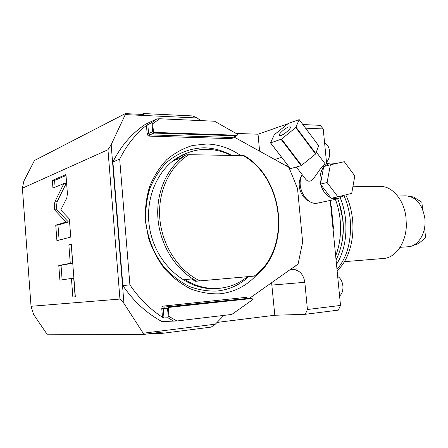 <?xml version="1.0" encoding="UTF-8"?>
<svg xmlns="http://www.w3.org/2000/svg" width="448" height="448" viewBox="0 0 448 448"><rect width="100%" height="100%" fill="white"/><g stroke="black" fill="none" stroke-linecap="round" stroke-linejoin="round"><path stroke-width="0.67" d="M302.859 124.544L320.253 125.339L323.221 128.934L305.575 128.184M287.689 123.85L258.037 134.215L259.605 151.161M289.856 269.842L292.645 269.601L289.75 269.914M287.078 166.354L288.098 165.721M323.221 128.934L326.642 163.822M330.232 200.446L340.519 305.446L307.423 309.501L304.83 282.307C303.414 274.109 299.354 269.875 292.645 269.601M295.837 265.625L296.167 269.142L290.114 269.657M296.167 269.142L289.89 269.819M340.519 305.446L338.324 310.117L305.284 314.3L274.809 315.252L217.067 322.414M274.809 315.252L271.611 282.705M143.186 333.217L123.956 303.414L111.166 144.732L125.266 114.593L125.294 113.624L34.49 160.479L23.856 181.115L22.4 188.194L31.035 306.292L33.628 314.479L46.362 333.211L47.393 334.191L143.394 334.466L143.186 333.217L215.348 324.167L211.187 327.102L161.728 333.402L151.833 333.402M236.516 133.448L258.037 134.215M141.624 114.402L143.377 113.534L192.718 115.937L197.243 117.986L200.564 120.602M286.395 165.978L286.334 165.312L285.18 165.301M215.348 324.167L223.95 315.381M125.266 114.593L197.243 117.986M161.728 333.402L162.226 332.086L143.394 334.466M125.294 113.624L144.06 114.52L143.377 113.534M22.4 188.194L107.957 149.744L111.166 144.732M123.956 303.414L119.946 299.068L107.957 149.744M31.035 306.292L119.946 299.068M66.797 198.033L67.407 193.631L65.946 174.569L52.36 180.454L52.931 188.042L63.885 183.546L54.858 201.813L54.292 206.046L54.583 209.871L66.119 222.04L55.742 225.187L56.913 240.671L70.745 237.087L69.356 218.971L60.71 209.989L66.797 198.033M70.274 263.323L58.789 265.49L59.898 280.151L71.434 278.454L72.85 297.024L75.326 296.783L71.294 244.266L68.858 244.849L70.274 263.323L72.559 263.172L61.023 265.339L62.121 279.826M55.742 225.187L57.971 225.109L59.108 240.1M66.119 222.04L68.398 221.962L57.971 225.109M54.583 209.871L56.812 209.81L68.398 221.962M63.885 183.546L66.164 183.529L57.092 201.768L56.526 205.996L56.812 209.81M52.36 180.454L54.589 180.443L55.098 187.158M66.018 175.521L54.589 180.443M71.327 244.686L72.559 263.172M71.434 278.454L73.718 278.275L75.141 296.806M58.789 265.49L61.023 265.339M68.858 244.849L71.142 244.731M156.811 118.944L145.477 124.258C131.863 133.297 121.005 145.858 112.896 161.941L119.683 159.13C126.521 145.387 135.442 134.137 146.446 125.384L151.553 122.718L156.811 118.944L159.746 118.759L214.581 121.234L237.737 134.378L236.83 135.828L153.994 133.056L149.878 134.87L149.486 136.13C148.17 135.946 147.392 135.139 147.14 133.706L146.446 125.384M252.644 299.684L252.594 299.186L252.644 299.684L231.812 314.446L176.882 320.975L161.958 321.569C146.664 313.326 133.638 301.342 122.87 285.628L112.896 161.941M176.882 320.975L168.963 316.417L168.246 316.764L167.541 308.336L168.627 306.852L251.574 298.01L164.315 307.093L163.229 308.566L164.013 317.906L167.944 317.772L168.246 316.764M252.594 299.186L251.899 298.497L168.93 307.378L168.274 308.269L168.963 316.417M173.908 321.266L167.944 317.772M122.87 285.628L129.892 284.838L119.683 159.13M164.013 317.906L162.49 317.268C149.89 309.098 139.02 298.29 129.892 284.838M233.929 136.965L288.91 167.367L297.528 188.502L302.646 242.155L298.082 264.034L249.76 298.122M240.733 155.562C230.289 148.288 219.005 144.43 206.875 143.982L192.539 145.488C183.187 148.322 174.591 153.037 166.762 159.634C159.583 167.227 153.866 176.21 149.598 186.581C146.334 197.534 144.917 208.975 145.354 220.914L148.618 238.47C152.516 249.816 157.97 260.098 164.987 269.304C172.732 277.642 181.339 284.194 190.814 288.966C200.547 292.589 210.314 294.196 220.119 293.782C234.03 292.169 245.874 286.233 255.657 275.979M252.734 299.158L251.899 298.497M153.412 131.606L152.684 131.695L152.001 123.519L152.746 123.698L153.412 131.606L154.196 132.423L237.054 135.24L237.569 134.036M152.746 123.698L159.746 118.759M237.154 135.778L232.277 137.502L149.878 134.87L148.574 133.526L152.684 131.695L153.994 133.056L154.196 132.423M152.001 123.519L151.553 122.718M248.758 276.606C239.786 284.906 229.264 289.716 217.19 291.049C207.799 291.418 198.453 289.867 189.146 286.39C180.085 281.814 171.864 275.548 164.472 267.585C154.241 254.626 147.655 238.459 145.74 221.413C145.326 210.034 146.675 199.114 149.789 188.653C153.854 178.746 159.32 170.156 166.174 162.887C177.229 153.143 190.635 147.991 204.557 147.812C214.026 148.092 223.054 150.623 231.627 155.411M186.928 153.11L186.385 153.311C159.482 163.027 142.537 198.47 150.539 232.663C158.273 266.918 188.849 291.312 217.162 288.49L219.162 288.316C207.34 289.285 195.866 286.367 184.738 279.569L191.246 278.846L195.468 281.288L196.801 281.148C175.986 270.228 160.199 245.386 157.976 218.87C155.764 192.354 167.261 166.958 185.864 154.896L184.576 155.366L180.83 158.038L174.524 160.334L181.171 155.921L188.272 152.611C194.46 150.31 200.816 149.229 207.351 149.363C215.583 149.582 223.502 151.598 231.101 155.4M247.464 276.718C239.322 283.326 230.042 287.179 219.632 288.277L219.162 288.316M185.864 154.896L188.938 154.7C169.697 166.124 157.567 191.761 159.824 218.674C162.07 245.577 178.55 270.631 199.898 280.868L196.801 281.148M243.202 155.602L244.72 155.865C284.452 179.782 291.15 248.674 255.696 275.974L254.201 276.097C291.351 249.794 284.413 178.422 243.202 155.602L188.938 154.7M254.201 276.097L199.898 280.868M255.696 275.974L195.468 281.288M191.47 278.992L184.738 279.569M305.284 314.3L307.423 309.501M335.664 255.903C339.847 245.045 341.348 233.055 340.172 219.94C339.433 212.593 337.837 205.733 335.39 199.36M339.181 202.938L342.966 220.17C343.812 229.118 343.213 237.681 341.169 245.862M336.504 264.432C343.986 252.28 347.015 237.373 345.598 219.71C344.803 211.932 343.05 204.714 340.34 198.066M343.89 195.569C347.194 202.782 349.3 210.767 350.202 219.514C351.702 240.671 347.295 257.275 336.98 269.338M345.755 194.863C349.334 202.205 351.596 210.42 352.542 219.509C354.738 240.145 348.118 261.268 337.103 270.592M352.884 186.771L380.307 186.463C392.151 185.97 403.995 199.707 405.972 217.392L406.342 225.282C406.011 243.074 395.483 257.852 383.65 258.457L344.428 261.666M400.064 247.324L408.24 246.736C418.258 246.4 426.586 232.641 424.844 218.389C422.402 204.26 416.08 196.75 405.877 195.86L397.684 196.028M415.503 244.02L418.219 243.83L425.6 237.759L424.558 227.87M422.604 209.322L421.854 202.222L413.308 196.924L411.51 196.963M418.219 243.83L412.944 245.515M410.676 196.638L413.308 196.924M337.68 276.478C340.553 278.169 342.289 281.316 342.894 285.919C343.196 290.539 342.098 293.899 339.595 295.999M324.615 143.158C327.398 144.262 329.084 147.045 329.672 151.514C329.974 156.066 328.91 159.65 326.491 162.266M333.054 229.23L333.508 228.687L331.324 206.405L330.764 205.906M330.758 205.811L331.324 206.405M333.508 228.687L333.077 229.471M302.114 174.586C297.864 181.647 298.245 189 303.257 196.65L306.23 199.623L309.652 201.516M302.26 174.776C295.344 186.53 306.55 206.282 318.063 203.006L338.195 198.766L344.176 195.266M296.313 167.014L305.794 179.385C307.126 180.897 308.515 181.451 309.949 181.059C313.13 180.869 318.478 170.789 321.574 167.423C323.238 165.508 324.447 164.438 325.203 164.214L329.683 162.999L324.229 166.432M336.65 163.397L329.683 162.999M331.71 198.184L338.195 198.766M330.383 164.786L323.73 166.566L323.618 167.154C320.359 171.584 319.329 177.038 320.544 183.523L320.796 184.598C322.61 190.932 325.959 195.339 330.848 197.814L331.206 198.29L337.932 196.857L351.725 193.34L354.805 175.913L344.299 161.7L330.383 164.786L327.09 182.515L337.932 196.857M320.796 184.598L330.848 197.814M320.432 184.117L327.09 182.515M323.618 167.154L320.544 183.523M270.446 142.8L290.416 168.661L270.57 142.878L281.54 139.098L295.742 127.557L299.191 119.627L288.406 123.357L274.294 134.73L270.57 142.878M299.191 119.627L318.646 145.701L315.61 154.017L301.162 165.665L290.416 168.661M288.691 126.958C285.006 128.122 278.029 134.445 279.261 135.52L280.913 135.503C284.57 134.4 291.659 127.977 290.405 126.924L288.691 126.958M315.907 153.67L296.05 127.215M315.61 154.017L295.742 127.557M301.605 165.407L281.54 139.098M301.162 165.665L281.098 139.367M281.652 157.354L274.641 159.477M54.292 206.046L56.526 205.996M54.858 201.813L57.092 201.768M168.274 308.269L161.773 308.694L162.49 317.268M233.492 137.122L231.834 138.673L149.486 136.13M247.878 298.239L246.193 297.343L163.722 306.046C162.428 306.331 161.778 307.216 161.773 308.694M163.722 306.046L164.315 307.093L168.627 306.852L168.93 307.378M246.193 297.343L246.91 298.306M237.054 135.24L236.83 135.828L232.277 137.502L231.834 138.673M147.818 124.46L148.574 133.526L147.14 133.706M304.83 282.307L272.014 285.068M251.608 298.004L246.87 298.306M188.272 152.611L186.385 153.311M336.056 259.896C341.846 248.366 344.086 235.06 342.787 219.974C342.02 212.414 340.312 205.38 337.669 198.878M325.382 164.164L316.411 152.202"/></g></svg>
